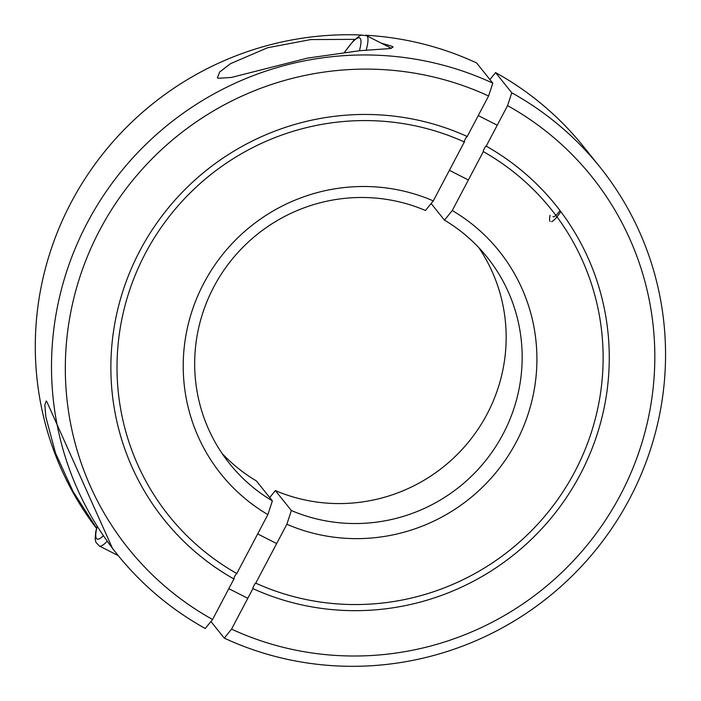 <?xml version="1.0" encoding="UTF-8"?>
<svg xmlns="http://www.w3.org/2000/svg" width="701" height="701" viewBox="0 0 701 701"><rect width="100%" height="100%" fill="white"/><g stroke="black" fill="none" stroke-linecap="round" stroke-linejoin="round"><path stroke-width="1.05" d="M433.279 200.88L464.342 141.961A244.973 240.057 141.3 0 0 170.168 215.295A244.973 240.057 141.3 0 0 168.959 515.822A244.973 240.057 141.3 0 0 236.807 573.523L267.87 514.604A178.238 174.663 141.3 0 1 203.833 283.169A178.238 174.663 141.3 0 1 433.279 200.88L425.481 210.493A165.033 161.721 141.3 0 0 213.761 286.998A165.033 161.721 141.3 0 0 229.674 463.764A165.033 161.721 141.3 0 0 272.374 500.882L256.373 480.93A165.033 161.721 141.3 0 1 222.077 453.459M361.988 35.05A309.439 303.226 141.3 0 0 71.073 202.58A309.439 303.226 141.3 0 0 96.519 528.405M492.794 83.147A309.439 303.226 141.3 0 0 87.283 222.795A309.439 303.226 141.3 0 0 117.12 554.228A309.439 303.226 141.3 0 0 205.27 628.482L212.569 619.482L233.924 578.982A251.16 246.121 -38.7 0 1 164.13 519.695A251.16 246.121 -38.7 0 1 165.454 211.465A251.16 246.121 -38.7 0 1 467.225 136.493L488.579 95.993L492.794 83.147L476.584 62.932A309.439 303.226 141.3 0 0 365.475 35.225M96.58 528.16L73.114 491.62L55.484 453.03L45.819 416.788L44.846 404.871L46.213 400.99L46.73 401.454L112.528 548.497L117.12 554.228M488.579 95.993A297.066 291.099 141.3 0 0 99.673 230.235A297.066 291.099 141.3 0 0 212.569 619.482M381.204 43.111L392.025 46.292L393.095 47.046L390.15 48.562L359.762 50.7L307.371 58.139L231.365 77.452L218.186 78.275L217.433 77.697L219.658 72.037L230.568 63.642L267.554 47.756L310.762 39.571L354.855 39.352M267.87 514.604L272.374 500.882M234.187 578.956C232.539 579.955 237.14 571.236 236.842 573.909M464.597 141.935C462.958 142.934 467.558 134.215 467.26 136.888M478.765 247.611A165.033 161.721 -38.7 0 1 487.081 414.072A165.033 161.721 -38.7 0 1 275.362 490.577L291.362 510.53L286.858 524.252L255.751 583.136M255.795 583.171A244.973 240.057 141.3 0 0 549.97 509.837A244.973 240.057 141.3 0 0 551.179 209.301A244.973 240.057 141.3 0 0 483.331 151.609L452.268 210.528L444.469 220.14L431.141 203.518M444.469 220.14A165.033 161.721 -38.7 0 1 487.169 257.258A165.033 161.721 -38.7 0 1 503.081 434.024A165.033 161.721 -38.7 0 1 291.362 510.53M452.268 210.528A178.238 174.663 -38.7 0 1 516.304 441.963A178.238 174.663 -38.7 0 1 286.858 524.252M489.911 79.555L495.572 72.589L511.774 92.804L507.568 105.641A297.066 291.099 -38.7 0 1 620.464 494.897A297.066 291.099 -38.7 0 1 231.558 629.13L224.259 638.129L210.931 621.507M511.774 92.804A309.439 303.226 -38.7 0 1 599.933 167.048A309.439 303.226 -38.7 0 1 629.77 498.481A309.439 303.226 -38.7 0 1 224.259 638.129M550.066 221.367A30.94 5.643 116.9 0 1 550.083 215.233M559.994 210.545A25.359 4.627 116.9 0 1 552.966 216.697M560.8 211.606A30.94 5.643 116.9 0 1 551.608 221.665M255.83 583.565C256.128 580.884 251.528 589.602 253.175 588.603M269.701 497.552L275.362 490.577M507.568 105.641L486.214 146.15A251.16 246.121 -38.7 0 1 556.007 205.437A251.16 246.121 -38.7 0 1 554.684 513.667A251.16 246.121 -38.7 0 1 252.912 588.63L231.558 629.13M486.249 146.535C486.547 143.863 481.946 152.581 483.585 151.582M495.572 72.589A309.439 303.226 -38.7 0 1 583.723 146.833L599.933 167.048M391.473 48.334L366.527 35.655A51.576 9.402 116.9 0 1 367.14 36.154A51.576 9.402 116.9 0 1 366.167 50.218M344.717 52.181A46.415 8.465 116.9 0 1 359.429 50.726M107.051 541.4A51.576 9.402 116.9 0 1 99.235 545.948L118.224 555.604M103.126 535.941A46.415 8.465 116.9 0 1 97.106 526.95M497.246 125.216L478.257 115.569M468.373 179.973L449.394 170.325M366.527 35.655L361.655 35.12L359.657 35.83L353.409 40.807L344.55 52.207M247.812 598.312L228.824 588.665M276.676 543.564L257.688 533.917M96.966 526.723L95.686 532.155L95.17 539.183L95.941 542.346L99.235 545.948"/></g></svg>
